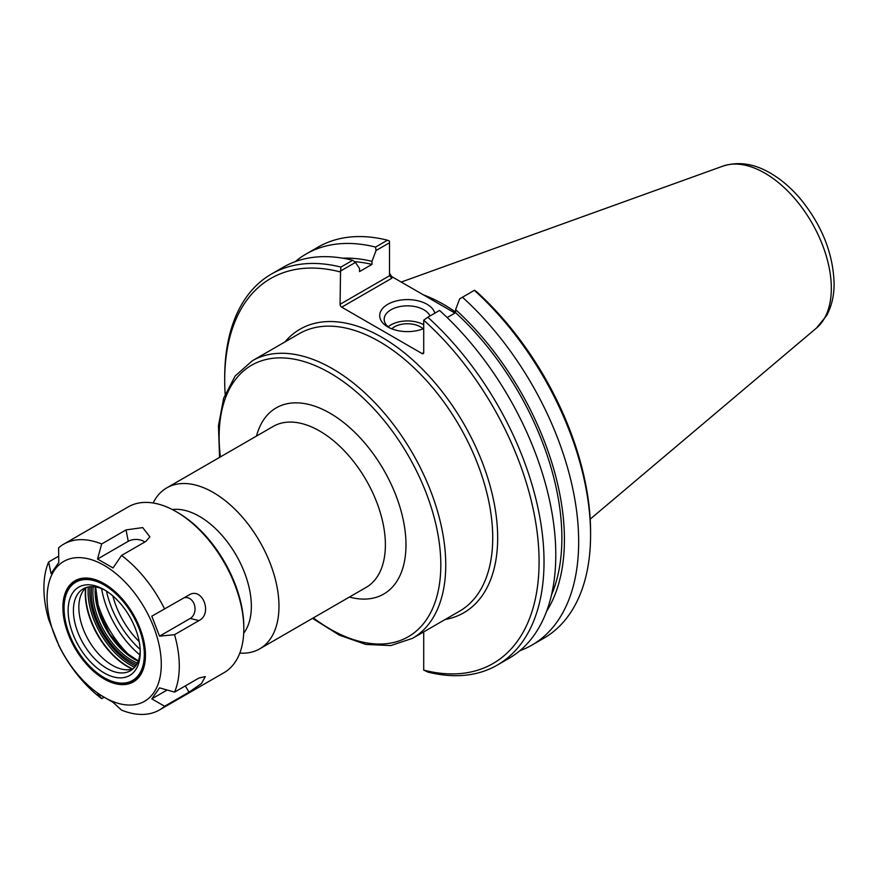 <?xml version="1.0" encoding="UTF-8"?>
<svg xmlns="http://www.w3.org/2000/svg" width="878" height="878" viewBox="0 0 878 878"><rect width="100%" height="100%" fill="white"/><g stroke="black" fill="none" stroke-linecap="round" stroke-linejoin="round"><path stroke-width="1.32" d="M239.793 653.1A92.936 53.657 -120 0 0 259.723 648.842A92.936 53.657 -120 0 0 278.974 606.303A92.936 53.657 -120 0 0 238.399 512.763A92.936 53.657 -120 0 0 166.776 487.872A92.936 53.657 -120 0 0 153.134 502.995M140.162 649.435A68.747 39.697 60 0 1 106.49 591.113M243.711 633.192A73.412 42.385 -120 0 0 251.349 606.303A73.412 42.385 -120 0 0 224.812 538.686A73.412 42.385 -120 0 0 172.34 509.558M139.174 641.544A60.604 34.988 60 0 1 112.834 595.91M389.547 327.845A23.245 13.422 180 0 1 384.18 319.274A23.245 13.422 180 0 1 404.56 305.95A23.245 13.422 180 0 1 429.968 315.981M434.84 313.161A27.734 16.013 0 0 0 394.891 301.33A27.734 16.013 0 0 0 387.824 326.934A27.734 16.013 0 0 0 423.712 328.57M423.712 324.772A23.245 13.422 0 0 0 388.197 326.814M422.066 353.549A2.327 1.35 -120 0 0 423.229 353.669A2.327 1.35 -120 0 0 423.712 352.594L422.066 353.549L341.718 307.168L391.84 278.227L389.514 275.758L340.071 304.304A2.327 1.35 -120 0 0 341.718 307.168M391.84 278.227L391.84 276.636L454.958 313.073M391.84 276.636L389.514 273.387M340.071 304.304L340.554 271.028L355.458 262.423L359.53 268.525L359.53 271.587L371.976 264.399L371.976 261.348L376.036 250.537L389.514 242.756L389.514 275.758M389.514 242.756L389.514 241.132L387.483 240.199L375.575 247.08L376.036 250.537M423.712 631.886L423.712 670.101L427.795 672.054A225.8 130.361 -120 0 0 497.255 665.118A225.8 130.361 -120 0 0 427.795 317.232L439.56 310.439A225.8 130.361 -120 0 1 509.031 658.313L497.255 665.118M447.176 317.562L455.616 312.689L455.616 309.638L459.688 298.827L474.57 290.234L477.27 292.297A222.299 128.342 -120 0 1 590.576 532.013L590.576 534.867A225.8 130.361 60 0 1 543.811 638.229L531.903 645.11A225.8 130.361 60 0 1 519.886 650.708M427.795 317.232L423.712 320.174L423.712 352.594M423.712 320.174A222.299 128.342 60 0 1 539.081 561.744A222.299 128.342 60 0 1 423.712 670.101M474.35 290.355A225.8 130.361 60 0 1 590.576 534.867M462.443 297.225A225.8 130.361 60 0 1 531.903 645.11M342.727 258.198A213.014 122.986 60 0 1 371.976 261.348M295.249 261.633A225.8 130.361 60 0 1 306.115 254.016A225.8 130.361 60 0 1 375.575 247.08M355.458 262.423L352.693 260.283L340.927 267.077A225.8 130.361 -120 0 0 271.467 274.024A225.8 130.361 -120 0 0 224.702 377.386L224.702 380.24A222.299 128.342 60 0 1 340.071 271.884M352.693 260.283A225.8 130.361 -120 0 0 283.232 267.23L271.467 274.024M225.141 394.09A222.299 128.342 60 0 1 224.702 380.24M340.927 267.077L340.554 271.028M306.115 254.016L318.023 247.146A225.8 130.361 60 0 1 387.483 240.199M455.616 309.638A213.014 122.986 60 0 1 546.599 611.318M455.616 312.085A160.246 92.519 -120 0 0 423.503 294.909M423.097 328.822A18.35 10.602 0 0 0 420.408 326.857A18.35 10.602 0 0 0 391.775 328.822M455.616 312.689A209.425 120.912 60 0 1 551.483 594.988M354.471 261.655A209.425 120.912 60 0 1 371.976 264.399M184.161 597.775A10.953 8.637 -95.1 0 1 194.477 605.041A10.953 8.637 -95.1 0 1 190.241 618.441L159.544 636.166L151.806 616.202L189.264 594.834M189.011 594.977C202.379 586.504 213.014 613.898 198.944 620.592L174.557 634.673L159.544 636.166M97.546 559.034L101.661 543.987L126.048 529.906L142.708 527.59L149.897 536.809L145.924 541.375L121.537 555.456L113.042 567.978L97.546 559.034L128.243 541.309A10.953 6.322 180 0 1 144.804 542.022M101.661 543.987A95.735 55.27 60 0 0 63.732 544.14A95.735 55.27 60 0 0 58.574 547.839L58.782 562.502L51.034 573.521L48.641 561.975L58.694 556.169M48.641 561.975A95.735 55.27 60 0 0 48.641 619.418L58.683 644.968M151.806 698.877L159.544 687.858L174.557 692.116L198.944 678.035L205.309 676.565L201.49 683.523L189.011 692.171L164.625 706.252L151.806 698.877L167.149 690.02M63.732 544.14L128.254 506.88A95.735 55.27 60 0 1 176.127 511.622A95.735 55.27 60 0 1 243.821 628.878A95.735 55.27 60 0 1 223.989 672.702L159.467 709.962A95.735 55.27 60 0 1 121.537 710.104L113.042 702.334L97.546 693.39L101.661 698.636A95.735 55.27 60 0 1 58.574 645.034M174.557 634.673A95.735 55.27 60 0 1 179.288 666.128A95.735 55.27 60 0 1 174.557 692.116M164.625 706.252A95.735 55.27 60 0 1 159.467 709.962M103.791 697.406L101.661 698.636M121.537 555.456A95.735 55.27 60 0 1 164.625 609.058M161.289 664.295A80.754 46.622 60 0 1 75.629 671.944A80.754 46.622 60 0 1 75.629 557.739A80.754 46.622 60 0 1 161.289 664.295M133.006 668.893A47.258 27.284 60 0 1 124.182 669.596A47.258 27.284 60 0 1 88.623 640.303A47.258 27.284 60 0 1 81.039 594.878A47.258 27.284 60 0 1 86.066 587.58M130.471 656.294A74.586 43.066 60 0 1 95.702 596.074M176.127 511.622L177.773 512.576A93.408 53.931 -120 0 1 243.821 626.98L243.821 628.878M139.821 654.889A70.909 40.948 60 0 1 101.596 588.677M140.206 650.576A47.258 27.284 60 0 1 130.449 670.726A47.258 27.284 60 0 1 83.19 643.442A47.258 27.284 60 0 1 83.19 588.886A47.258 27.284 60 0 1 105.525 590.499M140.228 652.145A50.99 29.435 60 0 1 104.175 672.954A50.99 29.435 60 0 1 68.133 610.517A50.99 29.435 60 0 1 104.186 589.698A50.99 29.435 60 0 1 140.228 652.145M144.31 654.494A56.752 32.771 60 0 1 104.175 677.673A56.752 32.771 60 0 1 64.05 608.158A56.752 32.771 60 0 1 104.175 584.989A56.752 32.771 60 0 1 144.31 654.494M145.463 654.834A57.575 33.243 60 0 1 104.756 678.003A57.575 33.243 60 0 1 104.471 677.838M64.05 607.828A57.575 33.243 60 0 1 64.05 607.488A57.575 33.243 60 0 1 104.471 583.826M145.463 655.164A58.387 33.704 60 0 1 104.175 679.001A58.387 33.704 60 0 1 62.898 607.488A58.387 33.704 60 0 1 104.186 583.661A58.387 33.704 60 0 1 145.463 655.164M445.179 619.484A163.736 94.539 -120 0 0 463.76 423.723A163.736 94.539 -120 0 0 284.944 341.937M252.326 360.77L299.299 333.651A160.246 92.519 60 0 1 422.779 376.574A160.246 92.519 60 0 1 492.723 537.841A160.246 92.519 60 0 1 459.534 611.198L412.561 638.317A160.246 92.519 -120 0 0 445.75 564.96A160.246 92.519 -120 0 0 375.806 403.693A160.246 92.519 -120 0 0 252.326 360.77L235.15 376.003L223.692 398.118L218.446 425.742L219.577 457.383M220.389 456.911A156.745 90.5 60 0 1 321.633 368.53A156.745 90.5 60 0 1 440.811 564.96A156.745 90.5 60 0 1 313.336 617.892M349.422 597.051A107.511 62.075 -120 0 0 405.987 544.854A107.511 62.075 -120 0 0 339.775 419.585A107.511 62.075 -120 0 0 256.486 436.081M166.776 487.872L273.201 426.423A92.936 53.657 60 0 1 344.824 451.325A92.936 53.657 60 0 1 385.387 544.854A92.936 53.657 60 0 1 366.137 587.404L259.723 648.842M816.452 328.076L826.67 315.487C831.675 306.181 834.155 295.502 834.1 283.44C833.156 253.501 821.951 225.339 800.473 198.955C791.232 188.024 781.168 179.397 770.291 173.076C754.07 163.582 738.288 161.256 722.945 166.118A94.012 54.271 60 0 1 793.427 197.089A94.012 54.271 60 0 1 831.323 288.269A94.012 54.271 60 0 1 816.452 328.076L590.203 519.128M190.241 618.441L198.944 620.592M128.243 541.309L126.048 529.906M185.313 685.916L189.011 692.171M132.743 668.981A59.847 34.549 60 0 1 85.857 587.766M85.561 588.051A59.682 34.461 -120 0 0 132.348 669.102M88.283 586.998A59.847 34.549 -120 0 0 134.619 667.258M135.673 665.93A58.672 33.88 60 0 1 89.962 586.756M91.608 586.669A56.521 32.629 -120 0 0 136.573 664.547M137.352 663.099A55.358 31.959 60 0 1 93.255 586.713M95.318 586.943A55.358 31.959 -120 0 0 138.186 661.2M312.524 618.364L339.358 635.167L365.906 644.441L390.787 645.571L412.561 638.317M722.945 166.118L401.246 282.058M95.614 586.987L99.104 612.076L109.618 633.96L124.961 651.937L138.296 660.925M104.175 677.673L104.756 678.003M64.05 608.158L64.05 607.488"/></g></svg>
